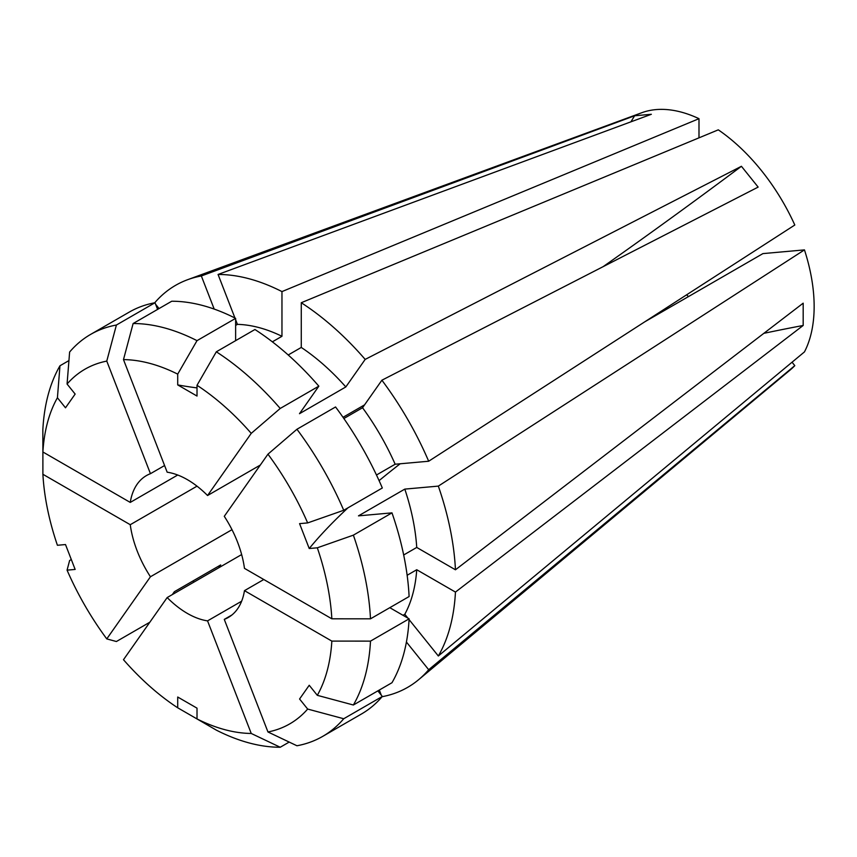 <?xml version="1.0" encoding="UTF-8"?>
<svg xmlns="http://www.w3.org/2000/svg" width="857" height="857" viewBox="0 0 857 857"><rect width="100%" height="100%" fill="white"/><g stroke="black" fill="none" stroke-linecap="round" stroke-linejoin="round"><path stroke-width="1.29" d="M241.653 554.565L167.169 597.565L123.483 659.708A204.78 118.223 60 0 0 177.71 707.796L177.71 697.02L197.014 708.161L197.014 718.937A204.78 118.223 60 0 0 251.24 733.463L280.218 747.25A232.076 133.992 60 0 1 216.328 730.132L197.014 718.937M232.001 529.68L150.446 576.761A81.908 47.296 60 0 1 130.253 524.709L42.893 474.275L42.893 451.939A204.78 118.223 60 0 1 57.419 397.755L65.496 407.803L75.148 394.07L67.071 384.022A204.78 118.223 60 0 1 106.771 361.097L116.402 325.028L155.01 302.735L157.602 309.398M197.014 486.165L130.253 524.709M177.71 475.024L130.253 502.416A81.908 47.296 60 0 1 146.408 475.603A81.908 47.296 60 0 1 150.446 473.685L106.771 361.097M164.587 465.533L150.446 473.685M123.483 359.608L133.124 323.528A232.076 133.992 60 0 1 197.014 340.647L177.71 374.134A204.78 118.223 60 0 0 123.483 359.608L167.169 472.196A81.908 47.296 60 0 1 187.362 479.652A81.908 47.296 60 0 1 207.555 495.517L251.24 433.363L280.218 408.457L318.836 386.164L299.489 413.695L345.821 386.946L365.178 359.404L741.423 166.29L758.145 187.094L381.901 380.208A232.097 134.003 60 0 1 428.682 461.237L395.152 464.226L376.48 475.003M343.025 417.305L364.557 404.868L343.025 417.305M688.45 296.608A81.908 47.296 60 0 1 686.671 294.787M241.653 601.196L207.555 620.875A81.908 47.296 60 0 1 187.362 613.419A81.908 47.296 60 0 1 167.169 597.565M154.721 302.789A232.097 134.003 60 0 1 187.683 279.682L641.818 112.717A149.214 86.15 60 0 1 698.991 118.684L281.964 291.594L281.964 336.298L272.365 341.836M187.683 279.682A232.097 134.003 60 0 1 201.341 275.965L634.619 115.781L651.341 114.281L218.064 274.465A232.097 134.003 60 0 1 281.964 291.594M644.796 321.803L762.923 253.608L804.455 249.89A149.214 86.15 60 0 1 804.455 351.906L438.334 655.991L409.068 619.579M260.303 465.062L207.555 495.517M267.962 454.167L296.94 429.261A232.076 133.992 60 0 1 343.721 510.279L307.663 522.92A204.78 118.223 60 0 0 267.962 454.167L224.277 516.31A81.908 47.296 60 0 1 244.47 568.362L331.841 618.808L370.492 618.829L409.11 596.536A232.076 133.992 60 0 0 391.981 512.861L353.373 535.154A232.076 133.992 60 0 1 370.492 618.829M263.785 579.514L244.47 590.655A81.908 47.296 60 0 1 228.316 617.468A81.908 47.296 60 0 1 224.277 619.386L267.962 731.974L296.94 745.761A232.076 133.992 60 0 0 322.714 736.377L361.322 714.085A232.076 133.992 60 0 0 382.329 696.452L343.721 718.744A232.076 133.992 60 0 1 322.714 736.377M232.001 614.93L224.277 619.386M698.991 137.838L698.991 118.684M177.71 374.134L177.71 384.911A955.619 551.737 120 0 0 197.014 387.9M318.836 386.164A232.076 133.992 60 0 0 254.936 329.506L216.328 351.798L197.014 385.286A204.78 118.223 60 0 1 251.24 433.363M197.014 385.286L197.014 396.052L177.71 384.911M133.124 323.528L171.732 301.236A232.076 133.992 60 0 1 235.632 318.354L197.014 340.647M235.632 340.647L235.632 318.354M235.632 325.392L237.421 324.364A177.474 102.465 60 0 1 281.964 336.298M237.421 324.364L235.632 319.747M234.957 318.022L218.064 274.465M365.178 359.404A232.097 134.003 60 0 0 301.268 302.735L718.295 129.835A149.214 86.15 60 0 1 794.803 225.016L428.682 461.237M307.663 522.92L299.575 523.638L309.227 548.523A955.619 201.941 158.8 0 1 347.985 507.815M353.373 535.154L317.315 547.805A204.78 118.223 60 0 1 331.841 618.808M317.315 547.805L309.227 548.523M296.94 429.261L335.558 406.968A232.076 133.992 60 0 1 382.329 487.987L343.721 510.279M343.871 418.527L362.543 407.739A177.474 102.465 60 0 1 395.152 464.226M362.543 407.739L381.901 380.208M804.455 249.89L438.334 486.112A232.097 134.003 60 0 1 455.453 569.787L803.18 303.174L803.18 325.467A1365.18 788.172 0 0 0 763.855 333.33M407.139 575.272L416.738 569.734L455.453 592.08L803.18 325.467M455.453 592.08A232.097 134.003 60 0 1 438.334 655.991M244.47 590.655L331.841 641.1A204.78 118.223 60 0 1 317.315 695.327L309.227 685.268L299.575 699.001L307.663 709.06A204.78 118.223 60 0 1 267.962 731.974M331.841 641.1L370.492 641.122A232.076 133.992 60 0 1 353.373 705.011L317.315 695.327M370.492 641.122L409.11 618.829A232.076 133.992 60 0 1 391.981 682.718L353.373 705.011M409.11 618.829L389.796 607.677M416.738 569.734A177.474 102.465 60 0 1 404.804 614.276L403.015 615.305M407.9 618.133L404.804 614.276M792.05 362.222L794.803 365.639A149.214 86.15 60 0 1 790.293 369.881L418.623 679.697A232.097 134.003 60 0 1 382.136 696.687M794.803 365.639L428.682 669.724A232.097 134.003 60 0 1 418.623 679.697M207.555 620.875L251.24 733.463M280.218 747.25L289.195 742.076M193.875 582.139A232.097 134.003 60 0 1 193.029 580.928M150.446 576.761L106.771 638.904A204.78 118.223 60 0 1 67.071 570.151L75.148 569.434L65.496 544.549L57.419 545.277A204.78 118.223 60 0 1 42.893 474.275M71.313 559.535L69.621 560.499L67.071 570.151M106.771 638.904L116.402 641.518L149.836 622.214M172.343 594.576L174.367 591.705L220.699 564.945L218.685 567.827M130.253 502.416L42.893 451.982L42.85 429.668A232.076 133.992 60 0 1 59.969 365.768L57.419 397.755M68.946 360.583L59.969 365.768M216.328 351.798A232.076 133.992 60 0 1 280.218 408.457M67.071 384.022L69.621 352.034A232.076 133.992 60 0 1 90.628 334.401A232.076 133.992 60 0 1 116.402 325.028M197.056 718.959L177.71 707.796M90.628 334.401L129.246 312.109A232.076 133.992 60 0 1 155.01 302.735M438.334 486.112L404.804 489.111L358.472 515.86L391.981 512.861M301.268 302.735L301.268 347.439A177.474 102.465 60 0 1 345.821 386.946M301.268 347.439L288.209 354.98M404.804 489.111A177.474 102.465 60 0 1 416.738 547.441L455.453 569.787M403.679 554.982L416.738 547.441M155.62 304.289L159.048 308.563M214.196 309.088L201.341 275.965M343.721 718.744L307.663 709.06M377.851 690.881L382.329 696.452M428.682 669.724L406.422 642.032M379.308 690.046L381.29 695.156M741.423 166.29A1365.18 288.498 -38.8 0 1 603.232 266.591M634.619 115.781A1365.18 1076.681 -95.1 0 1 630.913 121.833M379.083 480.638A955.619 201.941 158.8 0 1 400.165 463.776"/></g></svg>
